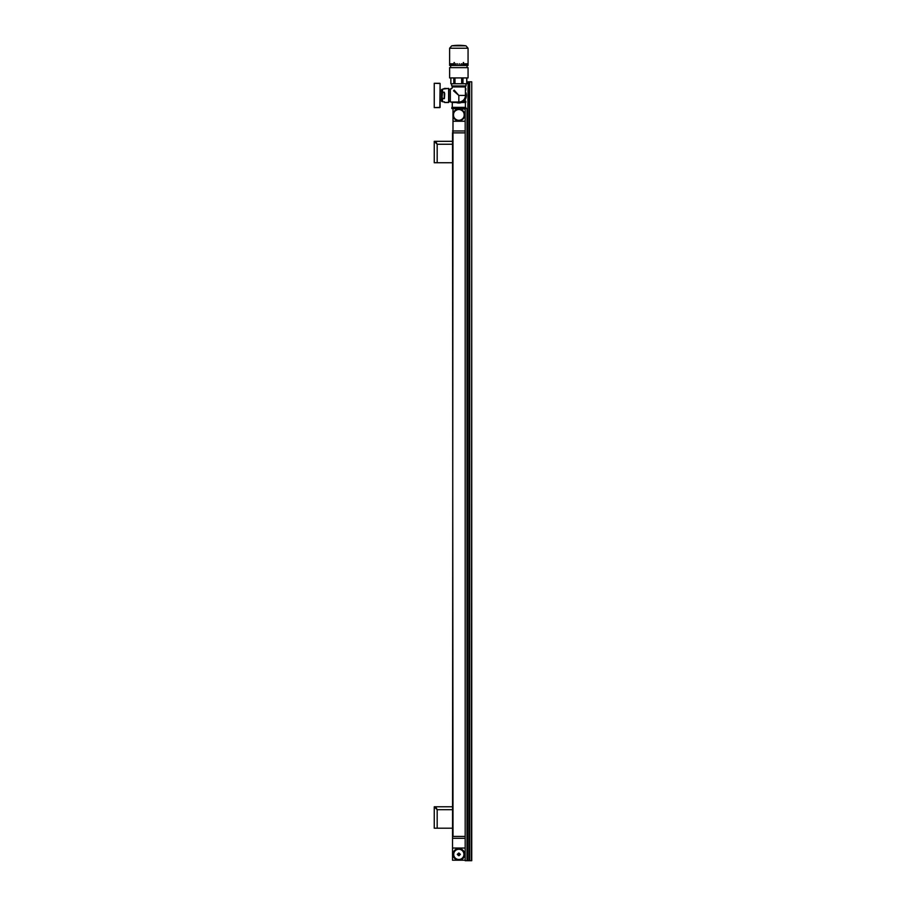 <?xml version="1.0" encoding="UTF-8"?>
<svg xmlns="http://www.w3.org/2000/svg" width="906" height="906" viewBox="0 0 906 906"><rect width="100%" height="100%" fill="white"/><g stroke="black" fill="none" stroke-linecap="round" stroke-linejoin="round"><path stroke-width="1.36" d="M465.412 95.436L458.844 95.436L458.844 102.016A6.569 6.569 0 0 0 465.412 95.436A6.569 6.569 0 0 1 458.844 102.016A6.569 6.569 0 0 0 465.412 95.436L465.412 86.919L452.275 86.919L452.275 87.893L450.327 89.116L450.327 101.766L452.275 102.503L452.275 107.372L465.775 107.372M450.327 89.354L450.327 101.529L450.327 89.354M448.866 101.279L450.078 101.279L448.866 101.279L448.617 102.503L444.721 102.503L448.866 102.253L448.866 88.629L444.721 88.38L441.562 89.603L442.536 89.162L441.562 89.603L442.536 89.162L441.562 89.603L441.562 93.737L442.536 92.208L442.536 89.162L448.617 88.38L448.866 89.603L450.078 89.603L448.866 89.603M441.562 91.189L441.562 101.279L444.721 102.242L441.562 101.279L442.536 101.71L441.562 101.279L442.536 101.71L442.536 98.675L441.562 97.146L441.562 99.819L440.101 99.819L440.101 107.372L440.101 95.436L440.101 99.819L441.8 99.581M444.404 92.321L444.484 93.635L444.234 92.208L442.536 92.208L444.234 92.435L444.234 98.448L442.536 98.448L442.049 97.146L442.536 92.435M444.404 98.561L444.721 93.567M440.101 95.436L440.101 83.511L434.257 83.273L434.257 107.61L439.852 107.61L440.101 83.511M442.536 98.448L444.234 98.675L444.484 93.635M454.189 90.102L458.844 95.436L453.51 90.793M458.844 86.682L465.412 86.919L458.844 86.682M451.664 83.76L451.664 85.945L466.024 85.945L466.024 83.76M462.932 77.916L462.932 83.76L466.828 83.76L466.828 77.916M450.86 77.916L450.86 83.76L450.86 77.916L450.86 83.76L462.932 83.76M458.844 77.916L468.062 77.916L468.062 67.644L449.614 67.644L449.614 77.916L458.844 77.916M449.614 70.668L449.636 73.896M458.844 65.459L468.062 65.459L468.062 48.233L449.614 48.233L449.614 65.459L458.844 65.459M463.306 62.537L463.306 64.722M464.891 63.748L464.891 64.722M466.205 63.748L466.205 64.722M459.636 63.748L459.976 64.722L459.636 63.748M467.202 63.748L467.202 64.722M461.528 63.748L461.528 64.722M467.824 63.748L467.836 64.722M454.087 62.537L454.076 64.722M449.852 63.748L449.852 64.722M455.831 63.748L455.831 64.722M450.486 63.748L450.486 64.722M457.711 63.748L458.051 64.722L457.711 63.748M451.482 63.748L451.471 64.722M452.547 63.748L452.536 64.722M449.614 62.537L449.614 64.722L449.614 62.537M454.37 62.537L454.37 64.722M456.148 63.748L456.148 64.722M452.796 63.748L452.796 64.722M463.6 62.537L463.6 64.722M465.14 63.748L465.14 64.722M461.856 63.748L461.856 64.722M449.636 70.668L449.614 75.289M449.636 75.289L449.636 73.93M466.726 77.916L466.726 83.76L466.726 77.916M462.977 77.916L462.977 83.76M466.76 77.916L466.76 83.76L466.771 77.916M453.804 77.916L453.804 83.76M453.838 77.916L453.838 83.76M454.019 77.916L454.019 83.76M454.053 77.916L454.053 83.76M454.246 77.916L454.246 83.76M454.28 77.916L454.28 83.76M454.472 77.916L454.472 83.76M454.518 77.916L454.518 83.76M454.71 77.916L454.71 83.76M454.755 77.916L454.755 83.76M454.948 77.916L454.948 83.76M454.993 77.916L454.993 83.76M461.675 77.916L461.675 83.76L461.686 77.916M461.72 77.916L461.72 83.76M461.935 77.916L461.935 83.76L461.947 77.916M461.981 77.916L461.981 83.76M462.196 77.916L462.196 83.76L462.196 77.916M462.241 77.916L462.241 83.76M462.445 77.916L462.445 83.76M462.49 77.916L462.49 83.76M462.694 77.916L462.694 83.76M462.728 77.916L462.728 83.76M466.137 93.511L465.548 91.982A7.542 7.542 0 0 0 465.412 91.733A7.542 7.542 0 0 1 465.548 91.982A7.542 7.542 0 0 0 465.412 91.733A7.542 7.542 0 0 1 455.129 102.016A7.542 7.542 0 0 0 458.844 102.99M460.769 102.74L461.913 102.333M455.729 102.31L456.907 102.74L455.729 102.31M466.137 97.372L465.718 98.55L466.137 97.372M463.679 101.234L465.174 101.234L465.174 99.547M463.623 101.279L465.775 101.279M456.171 102.503L451.901 102.503L456.046 102.446M465.412 102.503L461.505 102.503L465.412 102.503L465.412 107.372M451.901 107.372L451.856 108.539L465.831 108.539L465.831 107.418L451.856 107.418L458.844 107.372M465.174 860.213L452.513 860.213L453 108.584L451.901 108.584L465.174 109.071M467.847 108.584L468.096 81.812L471.743 81.812L471.38 860.7L466.998 860.7L466.998 108.584L467.847 108.584L467.847 860.7M466.998 860.7L465.174 860.7L465.174 108.584L466.998 108.584M465.174 836.419L453 836.419L452.513 132.661M465.174 132.865L453 132.865M453 121.245L464.687 121.245M464.687 848.039L453 848.039M463.578 857.789L459.433 860.179A5.844 5.844 0 0 1 454.11 850.949A5.844 5.844 0 0 1 464.178 856.759A5.844 5.844 0 0 1 458.844 860.213M454.11 850.949L458.21 848.582M453.51 856.759L453.51 851.98M458.21 860.168L454.11 857.789M458.844 859.488A5.108 5.108 0 0 1 453.725 854.369A5.108 5.108 0 0 1 458.844 849.262A5.108 5.108 0 0 1 463.951 854.369A5.108 5.108 0 0 1 458.844 859.488M464.178 851.98L464.178 856.759M459.433 848.56L463.578 850.949M459.059 853.056L460.373 854.369L459.059 855.683L459.059 853.056M457.304 854.369L458.617 853.056L458.617 855.683L457.304 854.369M458.844 109.048A5.866 5.866 0 0 1 463.657 118.256A5.866 5.866 0 0 1 453.532 117.418A5.866 5.866 0 0 1 458.844 109.048M459.399 109.105L460.735 109.875A5.379 5.379 0 0 0 456.952 109.875L458.357 109.071M460.735 109.875L462.264 110.758A5.379 5.379 0 0 1 464.144 114.031L464.144 115.798A5.379 5.379 0 0 1 462.264 119.071L459.331 120.758M458.289 120.725L456.952 119.954A5.379 5.379 0 0 0 460.735 119.954M456.952 119.954L455.424 119.071A5.379 5.379 0 0 1 453.532 115.798L453.532 114.031A5.379 5.379 0 0 1 455.424 110.758L456.952 109.875M463.589 111.529L462.264 110.758M464.144 112.412L464.144 114.031M464.144 115.798L464.144 117.418M463.657 118.256L462.264 119.071M454.087 118.301L455.424 119.071M453.532 117.418L453.532 115.798M453.532 114.031L453.532 112.412M454.019 111.574L455.424 110.758M469.308 860.7L469.308 81.812M465.174 86.059L465.129 86.648M444.404 101.778L444.721 102.503M442.536 101.71L441.562 101.279L442.536 101.766M434.257 107.61L440.101 107.372L440.101 99.819M465.831 90.158L465.831 88.426M452.513 162.74L434.257 162.74L434.257 141.325L435.718 141.325L437.179 144.247L434.257 141.325M435.718 142.786L437.179 144.247L435.718 141.325L452.513 141.325M452.513 828.209L434.257 828.209L434.257 806.782L435.718 806.782L437.179 809.704L434.257 806.782M435.718 808.243L437.179 809.704L435.718 806.782L452.513 806.782M450.327 89.116L450.327 101.766M448.617 102.503L448.617 88.38M453 85.945L464.925 86.432M468.062 48.233L465.99 45.832L451.698 45.832L449.614 48.233M465.412 92.253A7.305 7.305 0 0 1 455.661 102.016M463.555 101.336L465.831 101.336L465.831 102.446L461.63 102.446M452.513 838.31L465.174 838.31M452.513 130.974L465.174 130.974M469.67 81.812L469.67 860.7M437.179 162.74L437.179 144.247L452.513 144.247M437.179 828.209L437.179 809.704L452.513 809.704M441.562 91.064L440.101 91.064L441.8 91.302M458.844 102.016L450.565 102.016M467.02 65.459L467.02 67.644M450.667 65.459L450.667 67.644M465.99 45.832A48.686 48.686 0 0 0 451.698 45.832M471.743 860.7L471.743 81.812M450.565 88.867L452.275 87.893L451.301 88.867M439.852 83.273L434.257 83.273"/></g></svg>
